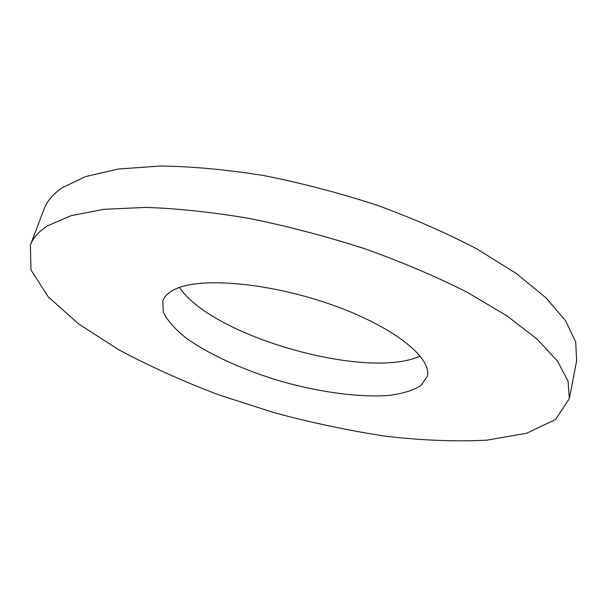 <?xml version="1.0" encoding="UTF-8"?>
<svg xmlns="http://www.w3.org/2000/svg" width="607" height="607" viewBox="0 0 607 607"><rect width="100%" height="100%" fill="white"/><g stroke="black" fill="none" stroke-linecap="round" stroke-linejoin="round"><path stroke-width="0.91" d="M177.456 288.234C169.421 291.512 164.543 295.806 162.813 301.095L163.313 312.21C167.32 320.344 174.634 328.728 185.256 337.371C208.793 354.571 244.507 370.611 282.763 381.795C321.164 392.448 359.966 397.638 389.034 395.415C402.616 393.67 413.253 390.4 420.947 385.597L427.229 376.416C432.404 358.312 394.762 327.378 333.88 305.518C273.112 283.56 204.384 276.868 177.456 288.234M179.52 287.46C211.6 336.369 367.174 380.688 420.211 356.028M30.35 245.122L44.068 209.051C46.997 201.213 52.938 194.172 61.891 187.935L85.564 176.569L118.502 169.019L160.111 166.022C191.759 166.409 226.153 169.565 263.309 175.484C301.307 182.98 339.116 192.859 376.742 205.113C413.329 218.482 446.775 233.126 477.079 249.045L516.155 273.416L545.868 297.726L565.678 320.906L575.724 342.113L576.65 360.763L569.305 398.647L555.625 419.46L526.739 433.216L486.586 440.196C455.538 441.752 421.918 440.432 385.726 436.236C348.828 430.621 311.581 422.753 273.977 412.639L218.846 394.876C183.094 381.348 149.846 366.378 119.101 349.958L78.758 324.024L48.31 296.929L31.003 270.016L30.35 245.122C33.051 237.853 38.81 231.404 47.627 225.766L71.08 215.652L103.979 209.309L145.756 207.404C177.623 208.459 212.344 212.177 249.917 218.535C288.386 226.396 326.725 236.487 364.936 248.802C402.107 262.133 436.13 276.587 467.011 292.157L506.868 315.822L537.248 339.199L557.605 361.271L568.076 381.264L569.305 398.647"/></g></svg>
